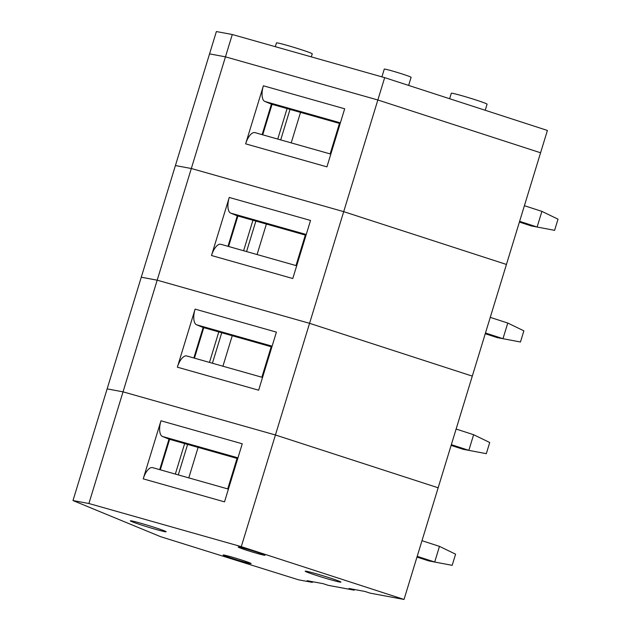 <?xml version="1.0" encoding="UTF-8"?>
<svg xmlns="http://www.w3.org/2000/svg" width="631" height="631" viewBox="0 0 631 631"><rect width="100%" height="100%" fill="white"/><g stroke="black" fill="none" stroke-linecap="round" stroke-linejoin="round"><path stroke-width="0.95" d="M384.673 77.645L343.706 211.645L506.441 264.452L540.578 152.781L377.843 99.982L225.456 56.845L209.555 53.88L216.378 31.55L232.287 34.508L384.673 77.645L547.408 130.451L540.578 152.781L377.843 99.982L225.456 56.845L209.555 53.88L72.991 500.549L160.542 536.658L298.534 579.81L312.353 582.381L307.163 580.701L323.072 583.659L328.254 585.347L354.204 590.174L354.417 589.496M340.148 123.605L271.417 104.147L262.133 134.648M280.7 139.908L290.023 109.415M277.75 139.072L287.073 108.579M272.048 104.328L262.725 134.813M232.287 34.508L191.319 168.509L343.706 211.645L309.569 323.317L472.296 376.115L506.441 264.452L343.706 211.645L191.319 168.509L175.41 165.551L191.319 168.509L157.182 280.18L141.273 277.214L157.182 280.18L123.037 391.843L107.136 388.885L123.037 391.843L88.9 503.514L72.991 500.549M271.456 104.162L264.886 101.473A14.024 6.01 -74.2 0 1 263.387 85.784L245.633 143.844A14.024 6.01 -74.2 0 1 255.05 132.644L330.825 154.098M245.633 143.844L326.929 166.86L344.676 108.792L263.387 85.784M408.628 85.422L411.104 77.313A14.024 0.615 -163 0 0 397.869 72.62A14.024 0.615 -163 0 0 384.279 69.11L381.905 76.864M485.215 110.267L487.077 104.186A18.701 0.82 -163 0 0 469.432 97.931A18.701 0.82 -163 0 0 451.307 93.254L449.635 98.728M311.312 56.877L312.242 53.832A18.701 0.82 -163 0 0 294.598 47.577A18.701 0.82 -163 0 0 276.473 42.892L275.313 46.694M554.594 230.339L531.263 225.922L554.594 230.339L558.009 219.17L541.903 211.377L524.4 205.698M519.621 221.331L537.123 227.01L541.903 211.377M531.263 225.922L519.4 222.073M306.011 235.268L237.28 215.818L227.996 246.319M246.563 251.572L255.878 221.079M243.613 250.736L252.936 220.251M237.903 215.991L228.58 246.484M354.204 590.174L349.022 588.494L364.931 591.452L370.113 593.14L404.021 599.45L438.159 487.787L275.424 434.98L438.159 487.787L472.296 376.115L309.569 323.317L157.182 280.18L309.569 323.317L275.424 434.98L123.037 391.843L275.424 434.98L241.287 546.643L88.9 503.514M237.311 215.834L230.741 213.136A14.024 6.01 -74.2 0 1 229.25 197.448L211.495 255.516A14.024 6.01 -74.2 0 1 220.905 244.307L296.688 265.761M211.495 255.516L292.784 278.523L310.539 220.456L229.25 197.448M520.449 342.01L497.125 337.585L520.449 342.01L523.864 330.841L507.766 323.04L490.263 317.361M485.484 332.994L502.986 338.681L507.766 323.04M497.125 337.585L485.255 333.736M271.874 346.94L203.143 327.481L193.851 357.982M212.418 363.235L221.741 332.75M209.476 362.407L218.791 331.914M203.766 327.663L194.443 358.148M203.174 327.497L196.604 324.807A14.024 6.01 -74.2 0 1 195.105 309.111L177.358 367.179A14.024 6.01 -74.2 0 1 186.768 355.979L262.551 377.425M177.358 367.179L258.647 390.195L276.402 332.127L195.105 309.111M486.312 453.673L462.988 449.256L486.312 453.673L489.727 442.505L473.629 434.712L456.118 429.033M451.339 444.666L468.849 450.345L473.629 434.712M462.988 449.256L451.118 445.399M237.729 458.603L168.998 439.152L159.714 469.645M178.281 474.906L187.604 444.413M175.331 474.07L184.654 443.577M169.629 439.326L160.306 469.819M242.343 560.249A14.608 0.639 17 0 1 251.083 563.546A14.608 0.639 17 0 1 236.925 559.886A14.608 0.639 17 0 1 223.137 555.004A14.608 0.639 17 0 1 242.343 560.249M154.934 527.54A18.701 0.82 17 0 1 166.119 531.759A18.701 0.82 17 0 1 148.001 527.082A18.701 0.82 17 0 1 130.357 520.827A18.701 0.82 17 0 1 154.934 527.54M329.768 577.901A18.701 0.82 17 0 1 340.953 582.121A18.701 0.82 17 0 1 322.827 577.436A18.701 0.82 17 0 1 305.191 571.181A18.701 0.82 17 0 1 329.768 577.901M256.596 552.078A14.024 0.615 17 0 1 264.988 555.241A14.024 0.615 17 0 1 251.39 551.731A14.024 0.615 17 0 1 238.163 547.038A14.024 0.615 17 0 1 256.596 552.078M404.021 599.45L241.287 546.643M312.353 582.381L312.558 581.703M169.037 439.168L162.467 436.471A14.024 6.01 -74.2 0 1 160.968 420.782L143.213 478.85A14.024 6.01 -74.2 0 1 152.631 467.642L228.406 489.096M143.213 478.85L224.51 501.858L242.257 443.79L160.968 420.782M452.175 565.337L428.843 560.92L452.175 565.337L455.59 554.176L439.484 546.375L421.981 540.696M417.201 556.329L434.704 562.008L439.484 546.375M428.843 560.92L416.981 557.07M340.385 122.848L264.886 101.473M330.147 153.901L339.462 123.408M306.24 234.511L230.741 213.136M296.002 265.564L305.325 235.079M272.103 346.174L196.604 324.807M261.865 377.235L271.188 346.742M237.966 457.846L162.467 436.471M227.728 488.899L237.043 458.414M291.206 142.882L300.53 112.389M257.069 254.545L266.392 224.052M222.932 366.209L232.247 335.724M188.787 477.88L198.11 447.387"/></g></svg>
